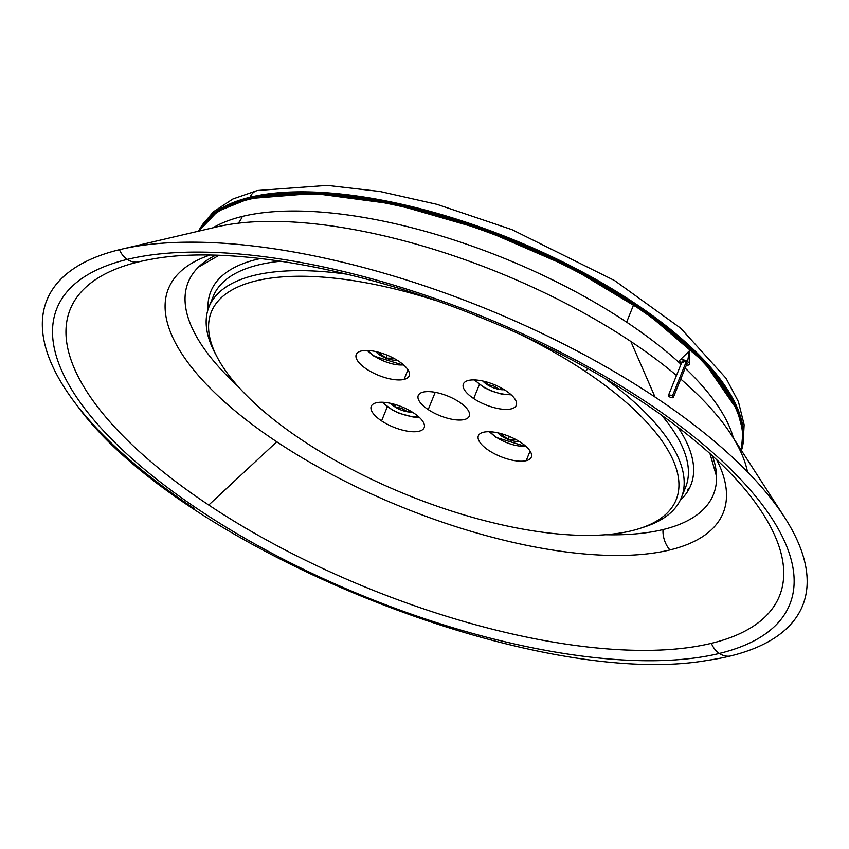 <?xml version="1.0" encoding="UTF-8"?>
<svg xmlns="http://www.w3.org/2000/svg" width="849" height="849" viewBox="0 0 849 849"><rect width="100%" height="100%" fill="white"/><g stroke="black" fill="none" stroke-linecap="round" stroke-linejoin="round"><path stroke-width="1.27" d="M673.342 397.374L687.085 363.361A2.653 1.019 -158 0 0 686.119 362.014L672.376 396.027A2.653 1.019 22 0 1 673.342 397.374A2.653 1.019 22 0 1 669.383 396.748A2.653 1.019 22 0 1 668.428 395.39A2.653 1.019 22 0 1 672.376 396.027L686.119 362.014A2.653 1.019 -158 0 0 682.171 361.377L668.428 395.39M679.911 360.103A5.296 2.038 22 0 1 687.616 361.642A5.296 2.038 -158 0 0 680.707 359.721A5.296 2.038 -158 0 0 681.503 363.011A5.296 2.038 22 0 1 679.911 360.103L689.208 351.03L687.616 361.642A5.296 2.038 22 0 1 689.6 364.019A5.296 2.038 22 0 1 686.416 364.996A5.296 2.038 -158 0 0 689.547 364.327A5.296 2.038 -158 0 0 687.616 361.642L689.208 351.03L689.6 364.019M669.383 396.748A2.653 1.019 -158 0 0 672.864 397.703A2.653 1.019 -158 0 0 672.376 396.027A2.653 1.019 -158 0 0 668.895 395.072A2.653 1.019 -158 0 0 669.383 396.748M683.127 362.735A2.653 1.019 22 0 1 682.638 361.048A2.653 1.019 22 0 1 686.119 362.014A2.653 1.019 22 0 1 687.085 363.361A2.653 1.019 22 0 1 685.451 363.669M198.73 231.14A292.841 112.535 22 0 1 249.054 198.783L249.054 198.783A292.841 112.535 22 0 1 570.581 267.775A292.841 112.535 22 0 1 741.368 450.384A292.841 112.535 -158 0 0 570.581 267.775A292.841 112.535 -158 0 0 249.054 198.783L249.224 199.335A292.438 112.386 -158 0 0 199.313 231.002A292.438 112.386 22 0 1 249.224 199.335A292.438 112.386 22 0 1 633.513 305.056A292.438 112.386 -158 0 0 249.224 199.335L249.054 198.783A292.841 112.535 -158 0 0 198.73 231.14L217.567 211.412L249.266 198.592L313.928 193.434L394.87 204.227L483.59 229.846L570.719 267.573L647.065 313.419L704.564 362.565L737.155 409.855L742.917 431.25L741.368 450.384M687.637 490.202L687.796 490.754L687.637 490.202A292.438 112.386 -158 0 0 688.518 489.99A292.438 112.386 22 0 1 687.637 490.202M198.602 231.172A292.841 112.535 22 0 1 249.479 197.732L249.479 197.732A292.841 112.535 22 0 1 572.364 267.424A292.841 112.535 22 0 1 741.442 450.49A292.841 112.535 -158 0 0 572.364 267.424A292.841 112.535 -158 0 0 249.479 197.732L249.648 198.284A292.438 112.386 -158 0 0 215.381 212.876A292.438 112.386 22 0 1 249.648 198.284A292.438 112.386 22 0 1 633.938 304.006A292.438 112.386 -158 0 0 249.648 198.284L249.479 197.732A292.841 112.535 -158 0 0 198.602 231.172L217.397 210.743L249.691 197.541L314.65 192.394L395.995 203.335L485.097 229.188L572.491 267.212L648.869 313.355L706.092 362.714L738.099 410.078L743.459 431.441L741.442 450.49M688.061 489.162L688.221 489.714L688.061 489.162A292.438 112.386 -158 0 0 689.112 488.897A292.438 112.386 22 0 1 688.061 489.162M733.165 399.826A292.438 112.386 -158 0 0 634.224 303.316A292.438 112.386 -158 0 0 249.924 197.594A292.438 112.386 22 0 1 634.224 303.316M732.74 400.866A292.438 112.386 -158 0 0 633.8 304.356A292.438 112.386 -158 0 0 249.51 198.634A292.438 112.386 22 0 1 633.8 304.356M152.077 259.104A382.496 146.994 -158 0 0 138.323 261.948A20.376 16.577 -103.6 0 1 127.276 259.401A395.199 151.875 -158 0 0 200.024 510.557A395.199 151.875 -158 0 0 719.368 653.433A20.376 16.577 76.4 0 0 730.066 656.065A407.573 156.63 -158 0 0 655.035 397.045A407.573 156.63 -158 0 0 119.433 249.702A20.376 16.577 76.4 0 0 127.276 259.401A395.199 151.875 22 0 1 646.62 402.267A395.199 151.875 22 0 1 719.368 653.433A395.199 151.875 -158 0 0 646.62 402.267A395.199 151.875 -158 0 0 127.276 259.401A20.376 16.577 76.4 0 0 138.323 261.948A382.496 146.994 22 0 1 151.854 259.147C228.307 244.756 361.854 267.976 484.864 319.192C604.838 367.797 711.865 441.469 755.642 503.086A382.496 146.994 22 0 1 711.377 643.319A20.376 16.577 76.4 0 0 719.368 653.433A20.376 16.577 -103.6 0 1 711.377 643.319A382.496 146.994 -158 0 0 755.504 502.905M215.54 227.214A316.019 121.449 22 0 1 630.828 341.457L655.035 397.045L630.828 341.457A316.019 121.449 -158 0 0 216.824 226.906L121.089 249.309A407.573 156.63 22 0 1 655.035 397.045A407.573 156.63 22 0 1 784.603 517.381A407.573 156.63 22 0 1 730.066 656.065A20.376 16.577 -103.6 0 1 719.368 653.433A395.199 151.875 22 0 1 200.024 510.557A395.199 151.875 22 0 1 127.276 259.401A20.376 16.577 -103.6 0 1 119.433 249.702A407.573 156.63 22 0 1 121.089 249.309M194.463 508.721A407.573 156.63 22 0 1 119.433 249.702A407.573 156.63 -158 0 0 76.994 405.408C180.508 548.39 534.095 691.245 707.875 660.299A407.573 156.63 -158 0 0 730.066 656.065M138.323 261.948A382.496 146.994 -158 0 0 208.737 505.038L276.753 441.788A299.166 114.965 22 0 1 209.841 255.093A299.166 114.965 -158 0 0 276.753 441.788A299.166 114.965 -158 0 0 669.903 549.95A299.166 114.965 -158 0 0 716.747 459.893A299.166 114.965 22 0 1 669.903 549.95A24.451 19.898 -103.6 0 1 662.995 529.585A24.451 19.898 76.4 0 0 669.903 549.95A299.166 114.965 22 0 1 276.753 441.788L208.737 505.038A382.496 146.994 -158 0 0 711.377 643.319A382.496 146.994 22 0 1 208.737 505.038A382.496 146.994 22 0 1 138.323 261.948M733.43 438.084A292.438 112.386 -158 0 0 685.154 368.137A292.438 112.386 22 0 1 733.43 438.084M681.004 364.263A292.438 112.386 -158 0 0 626.615 322.153A292.438 112.386 -158 0 0 242.315 216.431A26.489 21.554 -103.6 0 1 238.145 223.223A26.489 21.554 76.4 0 0 242.315 216.431A292.438 112.386 22 0 1 626.615 322.153L633.513 305.056A292.438 112.386 22 0 1 741.05 449.885A292.438 112.386 -158 0 0 633.513 305.056L626.615 322.153A292.438 112.386 22 0 1 681.004 364.263M630.828 341.457A316.019 121.449 22 0 1 676.483 375.449A316.019 121.449 -158 0 0 630.828 341.457M784.603 517.381L731.297 434.762A316.019 121.449 -158 0 0 680.739 379.068A316.019 121.449 22 0 1 747.481 471.842M709.987 453.684L716.567 476.501A283.258 108.852 22 0 1 662.995 529.585A283.258 108.852 22 0 1 605.602 534.732A283.258 108.852 -158 0 0 662.995 529.585A283.258 108.852 -158 0 0 712.417 455.892M212.982 227.808A292.438 112.386 22 0 1 242.315 216.431A292.438 112.386 -158 0 0 212.982 227.808M510.631 394.307A23.231 8.925 22 0 1 475.09 379.949A23.231 8.925 -158 0 0 510.631 394.307M374.505 356.156A3.258 1.422 123.6 0 1 373.825 356.081A3.258 1.422 -56.4 0 0 374.505 356.156A23.231 8.925 22 0 1 367.978 350.478A23.231 8.925 -158 0 0 374.505 356.156A23.231 8.925 -158 0 0 403.508 364.837A23.231 8.925 22 0 1 374.505 356.156M661.307 414.864A254.732 97.89 22 0 1 683.084 492.367A254.732 97.89 -158 0 0 685.589 487.294A254.732 97.89 -158 0 0 661.307 414.864M680.24 500.263A258.807 99.46 -158 0 0 677.81 427.058A258.807 99.46 22 0 1 680.24 500.263M633.81 304.324L633.938 304.006A292.438 112.386 22 0 1 742.079 425.678A292.438 112.386 -158 0 0 633.938 304.006L633.81 304.324M211.497 301.841A254.732 97.89 22 0 1 280.998 261.205A254.732 97.89 -158 0 0 213.216 296.439L208.981 306.913A254.732 97.89 22 0 1 347.167 274.227A254.732 97.89 -158 0 0 215.158 353.354L217.429 357.631A250.657 96.33 22 0 1 436.184 300.673A250.657 96.33 -158 0 0 219.562 299.41A250.657 96.33 -158 0 0 302.138 440.164A250.657 96.33 22 0 1 217.429 357.631M216.325 355.508A254.732 97.89 22 0 1 208.981 306.913M587.943 368.699L585.386 371.48A250.657 96.33 22 0 1 640.061 528.375A250.657 96.33 22 0 1 302.138 440.164A250.657 96.33 -158 0 0 631.529 530.784A250.657 96.33 -158 0 0 585.386 371.48L587.943 368.699M640.061 528.375L644.656 526.879A254.732 97.89 -158 0 0 604.658 378.261A254.732 97.89 22 0 1 681.354 497.758A254.732 97.89 22 0 1 642.322 527.611M479.398 384.47L473.7 398.563A28.526 10.963 -158 0 0 516.277 405.344A28.526 10.963 -158 0 0 505.94 390.752A28.526 10.963 -158 0 0 463.363 383.971A28.526 10.963 -158 0 0 473.7 398.563L479.398 384.47M526.2 460.689L530.084 451.074L526.2 460.689A28.526 10.963 -158 0 0 531.283 457.155A28.526 10.963 -158 0 0 515.247 439.209A28.526 10.963 -158 0 0 483.452 432.237A28.526 10.963 -158 0 0 478.369 435.77A28.526 10.963 -158 0 0 494.394 453.716A28.526 10.963 -158 0 0 526.2 460.689A28.526 10.963 22 0 1 488.706 450.373A28.526 10.963 22 0 1 483.452 432.237A28.526 10.963 22 0 1 520.946 442.552A28.526 10.963 22 0 1 526.2 460.689M381.583 420.902L387.282 406.809L381.583 420.902A28.526 10.963 -158 0 0 424.16 427.684A28.526 10.963 -158 0 0 413.824 413.081A28.526 10.963 -158 0 0 371.246 406.3A28.526 10.963 -158 0 0 381.583 420.902A28.526 10.963 22 0 1 376.33 402.766A28.526 10.963 22 0 1 413.824 413.081A28.526 10.963 22 0 1 419.077 431.218A28.526 10.963 22 0 1 381.583 420.902M407.955 369.803L404.071 379.407A28.526 10.963 -158 0 0 409.154 375.874A28.526 10.963 -158 0 0 393.129 357.928A28.526 10.963 -158 0 0 361.324 350.966A28.526 10.963 -158 0 0 356.24 354.5A28.526 10.963 -158 0 0 372.265 372.446A28.526 10.963 -158 0 0 404.071 379.407L407.955 369.803M634.235 303.273L634.362 302.966A292.438 112.386 -158 0 0 250.073 197.244A292.438 112.386 -158 0 0 215.795 211.826A292.438 112.386 22 0 1 250.073 197.244A292.438 112.386 22 0 1 634.362 302.966A292.438 112.386 22 0 1 742.504 424.638A292.438 112.386 -158 0 0 634.362 302.966L634.235 303.273M202.455 224.752L213.439 211.772L232.934 198.984L257.396 190.494A14.263 11.61 76.4 0 0 250.073 197.244A14.263 11.61 -103.6 0 1 257.396 190.494L327.226 185.4L380.044 191.503L437.055 204.365L512.127 229.718L614.57 280.552L680.771 328.276L726.054 378.293L738.418 401.694L744.127 424.733L743.13 443.199M689.303 488.536A292.438 112.386 22 0 1 688.199 488.812A292.438 112.386 -158 0 0 689.303 488.536M489.289 431.727L495.954 437.362A3.258 1.422 -56.4 0 0 496.633 437.437A23.231 8.925 22 0 1 490.096 431.748A23.231 8.925 -158 0 0 496.633 437.437A3.258 1.422 123.6 0 1 495.954 437.362L526.242 446.648M459.309 402.055A27.508 10.57 -158 0 0 418.249 395.517A27.508 10.57 -158 0 0 428.214 409.589L435.197 392.312L428.214 409.589A27.508 10.57 -158 0 0 469.274 416.127A27.508 10.57 -158 0 0 459.309 402.055A27.508 10.57 22 0 1 464.371 419.544A27.508 10.57 22 0 1 428.214 409.589A27.508 10.57 22 0 1 423.152 392.111A27.508 10.57 22 0 1 459.309 402.055M688.083 490.722A292.438 112.386 22 0 1 687.35 490.902A292.438 112.386 -158 0 0 688.083 490.722M688.719 489.629A292.438 112.386 22 0 1 687.775 489.862A292.438 112.386 -158 0 0 688.719 489.629M525.637 446.107A23.231 8.925 22 0 1 496.633 437.437A23.231 8.925 -158 0 0 525.637 446.107M522.262 335.451A250.657 96.33 22 0 1 585.386 371.48A250.657 96.33 -158 0 0 522.262 335.451M260.643 258.51A258.807 99.46 -158 0 0 208.047 309.492A258.807 99.46 22 0 1 260.643 258.51M418.515 416.636A23.231 8.925 22 0 1 382.984 402.277A23.231 8.925 -158 0 0 418.515 416.636M215.731 255.209A283.258 108.852 -158 0 0 237.794 386.136A283.258 108.852 22 0 1 198.422 267.159L219.01 255.316M504.253 389.67A14.115 5.423 22 0 1 499.923 389.511A14.115 5.423 22 0 1 486.774 384.385A14.115 5.423 22 0 1 482.901 381.042A14.115 5.423 -158 0 0 486.774 384.385A14.115 5.423 -158 0 0 499.923 389.511A14.115 5.423 -158 0 0 504.253 389.67M412.136 412.009A14.115 5.423 22 0 1 407.807 411.839A14.115 5.423 22 0 1 394.658 406.713A14.115 5.423 22 0 1 390.784 403.381A14.115 5.423 -158 0 0 394.658 406.713A14.115 5.423 -158 0 0 407.807 411.839A14.115 5.423 -158 0 0 412.136 412.009M397.13 360.199A14.115 5.423 22 0 1 386.008 358.172A14.115 5.423 22 0 1 375.778 351.571A14.115 5.423 -158 0 0 386.008 358.172A14.115 5.423 -158 0 0 397.13 360.199M502.077 388.386L499.923 389.511L493.725 386.008L486.774 384.385L485.66 381.71L486.774 384.385L493.725 386.008L499.923 389.511L502.077 388.386M409.961 410.725L407.807 411.839L401.609 408.348L394.658 406.713L393.543 404.05L394.658 406.713L401.609 408.348L407.807 411.839L409.961 410.725M392.493 358.161L386.008 358.172L378.325 352.186L386.008 358.172L392.493 358.161M500.687 387.632L499.923 389.511L500.687 387.632M487.623 382.273L486.774 384.385L487.623 382.273M408.571 409.961L407.807 411.839L408.571 409.961M395.507 404.612L394.658 406.713L395.507 404.612M387.218 355.19L386.008 358.172L387.218 355.19M404.071 379.407A28.526 10.963 22 0 1 366.577 369.092A28.526 10.963 22 0 1 361.324 350.966A28.526 10.963 22 0 1 398.818 361.281A28.526 10.963 22 0 1 404.071 379.407M473.7 398.563A28.526 10.963 22 0 1 468.446 380.437A28.526 10.963 22 0 1 505.94 390.752A28.526 10.963 22 0 1 511.194 408.878A28.526 10.963 22 0 1 473.7 398.563M508.137 439.442A14.115 5.423 22 0 1 497.907 432.852A14.115 5.423 -158 0 0 508.137 439.442L500.443 433.457L508.137 439.442A14.115 5.423 -158 0 0 519.259 441.48A14.115 5.423 22 0 1 508.137 439.442L509.347 436.46L508.137 439.442L514.611 439.432L508.137 439.442M516.33 439.782L514.611 439.432L516.33 439.782M474.283 379.917L484.195 387.547L491.391 390.986L501.388 394.053L511.236 394.849M367.161 350.446L373.825 356.081L404.113 365.378M681.354 497.758L685.589 487.294M419.119 417.177L413.219 417.029L399.401 413.378L392.121 409.897L382.167 402.256"/></g></svg>
